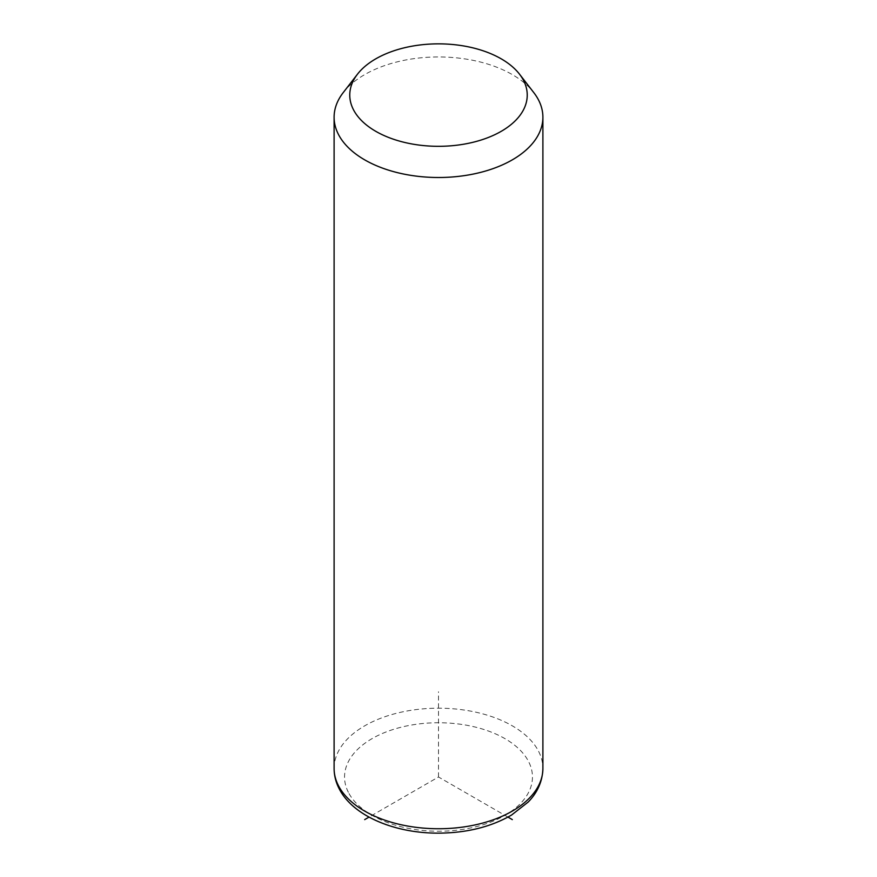 <?xml version="1.0" encoding="UTF-8"?>
<svg xmlns="http://www.w3.org/2000/svg" width="877" height="877" viewBox="0 0 877 877"><rect width="100%" height="100%" fill="white"/><g stroke="black" fill="none" stroke-linecap="round" stroke-linejoin="round"><path stroke-width="0.66" stroke-dasharray="4.38 3.29" d="M343.203 92.622A104.396 60.272 180 0 1 438.5 56.95A104.396 60.272 180 0 1 533.797 92.622M507.958 817.09L438.5 776.989L369.042 817.09M438.5 776.989L438.5 691.756M334.104 768.471A104.396 60.272 180 0 1 423.657 708.802A104.396 60.272 180 0 1 538.675 751.501A104.396 60.272 180 0 1 542.896 768.471M348.344 792.26A93.96 54.242 180 0 1 412.047 724.939A93.96 54.242 180 0 1 528.656 761.718A93.96 54.242 180 0 1 464.953 829.039A93.96 54.242 180 0 1 348.344 792.26"/><path stroke-width="1.32" d="M519.502 74.161L533.797 92.622A104.396 60.272 180 0 1 538.675 100.263A104.396 60.272 180 0 1 542.896 117.222A104.396 60.272 180 0 1 453.343 176.891A104.396 60.272 180 0 1 338.325 134.192A104.396 60.272 180 0 1 334.104 117.222A104.396 60.272 180 0 1 343.203 92.622L357.498 74.161A88.73 51.228 180 0 1 438.5 43.85A88.73 51.228 180 0 1 519.502 74.161A88.73 51.228 180 0 1 523.646 80.662A88.73 51.228 180 0 1 463.484 144.245A88.73 51.228 180 0 1 353.354 109.504A88.73 51.228 180 0 1 357.498 74.161M369.042 817.09L364.679 819.611M507.958 817.09L512.321 819.611M542.896 117.222L542.896 768.471A104.396 60.272 180 0 1 453.343 828.129A104.396 60.272 180 0 1 338.325 785.43A104.396 60.272 180 0 1 334.104 768.471L334.104 117.222M542.896 768.471C542.479 784.553 534.51 795.691 528.031 802.181L511.609 815.007C491.197 826.858 466.959 832.898 438.895 833.15C394.968 833.413 352.817 816.114 339.037 788.467C335.781 782.076 334.137 775.411 334.104 768.471"/></g></svg>
